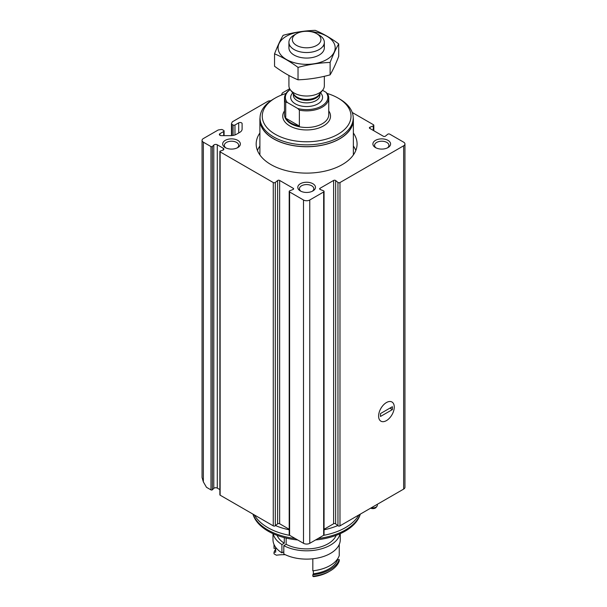 <?xml version="1.0" encoding="UTF-8"?>
<svg xmlns="http://www.w3.org/2000/svg" width="607" height="607" viewBox="0 0 607 607"><rect width="100%" height="100%" fill="white"/><g stroke="black" fill="none" stroke-linecap="round" stroke-linejoin="round"><path stroke-width="0.91" d="M223.695 135.642L223.695 131.514A1.328 0.766 0 0 0 224.082 130.975A1.328 0.766 0 0 0 223.695 130.429L222.458 129.716A1.328 0.766 0 0 0 221.176 129.519L218.217 129.981L203.353 138.563A4.424 2.557 0 0 0 202.055 140.369A4.424 2.557 0 0 0 203.353 142.175L210.986 146.583A0.888 0.508 0 0 0 212.374 146.477L213.793 145.058A2.216 1.275 0 0 1 217.276 144.792L223.224 148.229A2.216 1.275 0 0 1 223.877 149.132A2.216 1.275 0 0 1 222.769 150.24L220.311 151.06A0.888 0.508 0 0 0 220.129 151.864L273.271 182.548A1.328 0.766 0 0 0 275.305 182.441L277.611 180.537A1.328 0.766 0 0 1 279.637 180.438L293.249 188.299A1.328 0.766 0 0 1 293.636 188.838A1.328 0.766 0 0 1 293.075 189.467L289.774 190.795A1.328 0.766 0 0 0 289.205 191.425A1.328 0.766 0 0 0 289.6 191.971L303.5 199.999A4.424 2.557 0 0 0 309.76 199.999L323.66 191.971A1.328 0.766 0 0 0 324.055 191.425A1.328 0.766 0 0 0 323.485 190.795L320.185 189.467A1.328 0.766 0 0 1 319.623 188.838A1.328 0.766 0 0 1 320.01 188.299L333.622 180.438A1.328 0.766 0 0 1 335.648 180.537L337.955 182.441A1.328 0.766 0 0 0 339.981 182.548L403.647 145.786A4.424 2.557 0 0 0 404.945 143.98A4.424 2.557 0 0 0 403.647 142.175L389.747 134.147A1.328 0.766 0 0 0 387.721 134.253L385.407 136.158A1.328 0.766 0 0 1 383.381 136.256L369.769 128.396A1.328 0.766 0 0 1 369.382 127.857A1.328 0.766 0 0 1 369.951 127.227L373.244 125.892A1.328 0.766 0 0 0 373.813 125.27A1.328 0.766 0 0 0 373.426 124.723L352.242 112.492M289.668 88.728L282.376 92.939L281.58 94.646A1.328 0.766 0 0 0 281.534 94.844A1.328 0.766 0 0 0 281.572 95.018M270.972 100.656L268.294 101.066L232.299 121.848L231.51 123.555A1.328 0.766 0 0 0 231.464 123.76A1.328 0.766 0 0 0 231.851 124.298L233.08 125.012A1.328 0.766 0 0 0 234.962 125.012L238.71 122.842A1.988 1.153 0 0 1 240.88 122.591A1.988 1.153 0 0 1 242.11 123.653L242.11 129.094L242.11 123.653M219.871 489.606L217.276 488.111A2.216 1.275 0 0 0 213.793 488.377L212.374 489.796A0.888 0.508 0 0 1 210.986 489.902L206.479 487.3L203.353 481.875L202.055 477.512L202.055 140.369M324.055 529.281L333.622 523.75A1.328 0.766 0 0 1 335.648 523.856L337.955 525.761A1.328 0.766 0 0 0 339.981 525.859L403.647 489.105A4.424 2.557 0 0 0 404.945 487.3L404.945 143.98M289.205 191.425L289.205 534.744A1.328 0.766 0 0 0 289.6 535.283L303.5 543.311A4.424 2.557 0 0 0 309.76 543.311L323.66 535.283A1.328 0.766 0 0 0 324.055 534.744L324.055 191.425M219.871 151.5L219.871 494.819A0.888 0.508 0 0 0 220.129 495.175L273.271 525.859A1.328 0.766 0 0 0 275.305 525.761L277.611 523.856A1.328 0.766 0 0 1 279.637 523.75L289.205 529.281M223.695 131.514L219.939 133.677A1.988 1.153 0 0 0 219.362 134.496A1.988 1.153 0 0 0 221.35 135.642L230.766 135.642A7.967 4.598 0 0 0 236.404 134.299L239.78 132.349A7.967 4.598 0 0 0 242.11 129.094M386.439 420.621A11.063 6.389 -60 0 1 378.609 416.106A11.063 6.389 -60 0 1 386.439 402.555A11.063 6.389 -60 0 1 394.262 407.069A11.063 6.389 -60 0 1 386.439 420.621M353.365 133.009A50.457 29.128 180 0 1 357.083 143.98A50.457 29.128 180 0 1 306.626 173.116A50.457 29.128 180 0 1 256.177 143.98A50.457 29.128 180 0 1 259.895 133.009M388.002 140.369A8.855 5.114 180 0 1 388.002 147.592A8.855 5.114 180 0 1 375.483 147.592A8.855 5.114 180 0 1 375.483 140.369A8.855 5.114 180 0 1 388.002 140.369M237.777 140.369A8.855 5.114 180 0 1 237.777 147.592A8.855 5.114 180 0 1 225.258 147.592A8.855 5.114 180 0 1 225.258 140.369A8.855 5.114 180 0 1 237.777 140.369M312.886 183.731A8.855 5.114 180 0 1 312.886 190.962A8.855 5.114 180 0 1 300.374 190.962A8.855 5.114 180 0 1 300.374 183.731A8.855 5.114 180 0 1 312.886 183.731M358.851 514.971A54.88 31.685 180 0 1 323.523 535.366M289.736 535.366A54.88 31.685 180 0 1 254.409 514.971M315.549 539.964A54.41 31.412 180 0 0 360.05 514.933L360.323 514.121A54.88 31.685 180 0 1 318.045 538.53M295.214 538.53A54.88 31.685 180 0 1 252.944 514.121L253.21 514.933A54.41 31.412 180 0 0 297.711 539.964M370.649 508.158A3.528 2.041 0 0 0 376.12 507.414L376.939 506.359A4.424 2.557 0 0 0 377.319 505.32L377.319 504.303M371.401 507.725A4.424 2.557 0 0 0 376.939 506.359M301.026 191.304A7.178 4.143 180 0 1 299.456 188.716A7.178 4.143 180 0 1 303.887 184.892A7.178 4.143 180 0 1 311.702 185.788A7.178 4.143 180 0 1 313.804 188.716A7.178 4.143 180 0 1 312.233 191.304M225.91 147.941A7.178 4.143 180 0 1 224.34 145.354A7.178 4.143 180 0 1 228.771 141.522A7.178 4.143 180 0 1 236.593 142.425A7.178 4.143 180 0 1 238.695 145.354A7.178 4.143 180 0 1 237.125 147.941M376.135 147.941A7.178 4.143 180 0 1 374.565 145.354A7.178 4.143 180 0 1 378.996 141.522A7.178 4.143 180 0 1 386.818 142.425A7.178 4.143 180 0 1 388.92 145.354A7.178 4.143 180 0 1 387.349 147.941M353.365 146.014A50.457 29.128 180 0 1 355.816 150.49M257.444 150.49A50.457 29.128 180 0 1 259.895 146.014M353.365 153.768A47.073 27.178 180 0 1 353.532 154.717M259.728 154.717A47.073 27.178 180 0 1 259.895 153.768M322.545 90.291L325.944 92.249A21.245 12.269 180 0 1 321.649 106.035A21.245 12.269 180 0 1 297.771 108.509L287.316 102.477A21.245 12.269 180 0 1 290.192 89.593M287.316 102.477L285.722 102.28A22.133 12.777 180 0 1 284.501 98.084A22.133 12.777 180 0 1 290.161 89.548M325.944 92.249L327.537 93.895A22.133 12.777 180 0 1 328.759 98.084A22.133 12.777 180 0 1 299.365 110.155L297.771 108.509M299.365 110.155L299.365 126.059A22.133 12.777 0 0 1 285.722 118.183L299.365 126.059M285.722 102.28L285.722 118.183M319.145 35.085L316.748 33.704A14.31 8.263 180 0 1 316.748 45.381A14.31 8.263 180 0 1 296.512 45.381A14.31 8.263 180 0 1 296.512 33.704A14.31 8.263 180 0 1 316.748 33.704L319.145 35.085A17.702 10.22 180 0 1 324.335 42.315A17.702 10.22 180 0 1 306.626 52.536A17.702 10.22 180 0 1 288.924 42.315A17.702 10.22 180 0 1 294.114 35.085L296.512 33.704M324.335 76.3L324.335 85.799A17.702 10.22 180 0 1 322.795 89.973A17.702 10.22 180 0 1 306.626 96.02A17.702 10.22 180 0 1 290.465 89.973A17.702 10.22 180 0 1 288.924 85.799L288.924 75.473M327.097 93.425A44.372 25.615 180 0 1 338.008 98.038L338.008 98.038A44.372 25.615 180 0 1 338.008 134.268A44.372 25.615 180 0 1 275.252 134.268A44.372 25.615 180 0 1 275.252 98.038A44.372 25.615 180 0 1 285.988 93.478M339.571 98.949L338.008 98.038L339.571 98.941A46.587 26.898 180 0 1 339.571 98.949A46.587 26.898 180 0 1 353.213 117.963A46.587 26.898 180 0 1 306.626 144.861A46.587 26.898 180 0 1 260.046 117.963A46.587 26.898 180 0 1 273.689 98.949L275.252 98.038M353.213 117.963L353.213 119.769A46.587 26.898 180 0 1 306.626 146.666A46.587 26.898 180 0 1 260.046 119.769L260.046 117.963M353.206 117.53A46.739 26.981 180 0 1 353.365 119.769A46.739 26.981 180 0 1 306.626 146.75A46.739 26.981 180 0 1 259.895 119.769A46.739 26.981 180 0 1 260.054 117.53M338.721 43.909L338.721 56.322C335.853 63.781 332.985 69.957 330.117 74.851C319.426 77.787 308.728 79.441 298.029 79.813C290.305 76.634 282.475 72.112 274.539 66.254L274.539 53.841C282.27 57.02 290.1 61.542 298.029 67.4C308.728 64.463 319.426 62.809 330.117 62.438C332.985 54.979 335.853 48.803 338.721 43.909C330.99 38.165 323.159 33.651 315.23 30.35C304.532 30.722 293.834 32.376 283.143 35.312C280.275 40.206 277.407 46.382 274.539 53.841M298.029 79.813L298.029 67.4M330.117 74.851L330.117 62.438M289.585 45.085A17.702 10.22 0 0 0 294.114 55.078A17.702 10.22 0 0 0 319.145 55.078A17.702 10.22 0 0 0 323.668 45.085M303.644 31.465A28.544 16.48 0 0 0 286.443 36.2A28.544 16.48 0 0 0 291.504 61.831A28.544 16.48 0 0 0 333.622 53.219A28.544 16.48 0 0 0 309.616 31.465M394.262 407.069A11.063 6.389 120 0 0 391.97 402.009A11.063 6.389 120 0 0 380.9 408.39A11.063 6.389 120 0 0 380.9 421.167A11.063 6.389 120 0 0 389.428 418.208A11.063 6.389 120 0 0 394.262 407.069M392.38 409.604L392.38 406.705L380.49 413.572L380.49 416.463L392.38 409.604L389.876 408.154M312.825 558.789L312.825 570.815A33.195 19.166 0 0 0 339.245 555.564L339.245 544.456M313.349 570.755L313.349 573.812A30.54 17.633 0 0 1 312.825 574.791L312.825 576.233L313.538 576.65A30.98 17.884 0 0 0 328.539 571.862L330.102 570.959A33.195 19.166 0 0 0 339.245 560.982L339.245 559.533A30.54 17.633 0 0 1 337.553 559.836L337.553 558.948M313.349 573.812A31.647 18.271 0 0 0 337.553 559.836M312.825 574.791A33.195 19.166 0 0 0 339.245 559.533M312.825 576.233A33.195 19.166 0 0 0 330.102 570.959M277.103 535.366A30.32 17.504 0 0 0 284.273 543.212L284.273 537.62M340.269 533.667L340.269 539.699A33.635 19.424 0 0 1 320.117 557.492A33.635 19.424 0 0 1 283.803 553.963L283.803 545.647L286.147 544.297L286.147 538.083M286.147 544.297A30.32 17.504 0 0 0 336.157 535.366M284.273 543.212L281.921 544.57A33.635 19.424 0 0 1 273.249 533.788M283.803 545.647A33.635 19.424 0 0 0 318.182 549.623A33.635 19.424 0 0 0 340.011 533.788M272.991 533.667L272.991 539.699A33.635 19.424 0 0 0 281.921 552.878L281.921 544.57M274.015 544.456L274.015 548.409A30.54 17.633 180 0 1 275.707 548.106L275.707 552.082A30.54 17.633 0 0 0 274.015 552.385L274.015 553.834L276.428 555.223A30.54 17.633 180 0 1 284.759 554.684M275.707 548.994A33.195 19.166 0 0 0 274.015 552.385M281.921 552.878L283.803 551.793M203.353 481.875L203.353 142.175M210.986 489.902L210.986 146.583M219.939 135.308L219.939 133.677M238.71 132.963L238.71 122.842M234.962 134.951L234.962 125.012M233.08 135.444L233.08 125.012M231.851 135.604L231.851 124.298M403.647 489.105L403.647 145.786M339.981 525.859L339.981 182.548M323.66 535.283L323.66 191.971M309.76 543.311L309.76 199.999M303.5 543.311L303.5 199.999M289.6 535.283L289.6 191.971M273.271 525.859L273.271 182.548M220.129 495.175L220.129 151.864M212.374 489.796L212.374 146.477M213.793 488.377L213.793 145.058M217.276 488.111L217.276 144.792M223.224 150.035L223.224 148.229M275.305 525.761L275.305 182.441M277.611 523.856L277.611 180.537M279.637 523.75L279.637 180.438M293.249 189.376L293.249 188.299M320.01 189.376L320.01 188.299M333.622 523.75L333.622 180.438M335.648 523.856L335.648 180.537M337.955 525.761L337.955 182.441M369.951 128.502L369.951 127.227M373.244 130.406L373.244 125.892M337.735 525.579A52.179 30.122 180 0 1 324.055 529.79M289.205 529.79A52.179 30.122 180 0 1 275.525 525.579M320.542 92.879A15.934 9.196 180 0 1 306.626 106.559A15.934 9.196 180 0 1 292.718 92.879M328.759 98.084L328.759 114.708A22.133 12.777 180 0 1 306.626 127.485A22.133 12.777 180 0 1 284.501 114.708L284.501 98.084M322.795 89.973L319.077 94.768A13.635 7.868 180 0 1 306.626 99.427A13.635 7.868 180 0 1 294.183 94.768L290.465 89.973M319.714 93.948A13.278 7.663 180 0 1 306.626 100.307A13.278 7.663 180 0 1 293.545 93.948M319.904 93.698L319.904 95.193A13.278 7.663 180 0 1 306.626 102.864A13.278 7.663 180 0 1 293.348 95.193L293.348 93.698M328.759 110.944A23.901 13.802 180 0 1 306.626 129.951A23.901 13.802 180 0 1 284.501 110.944M224.082 135.642L224.082 130.975M231.464 135.627L231.464 123.76M373.813 130.733L373.813 125.27M288.924 42.315L288.924 47.854M324.335 42.315L324.335 47.854M259.895 119.769L259.895 154.96M353.365 119.769L353.365 154.96"/></g></svg>
